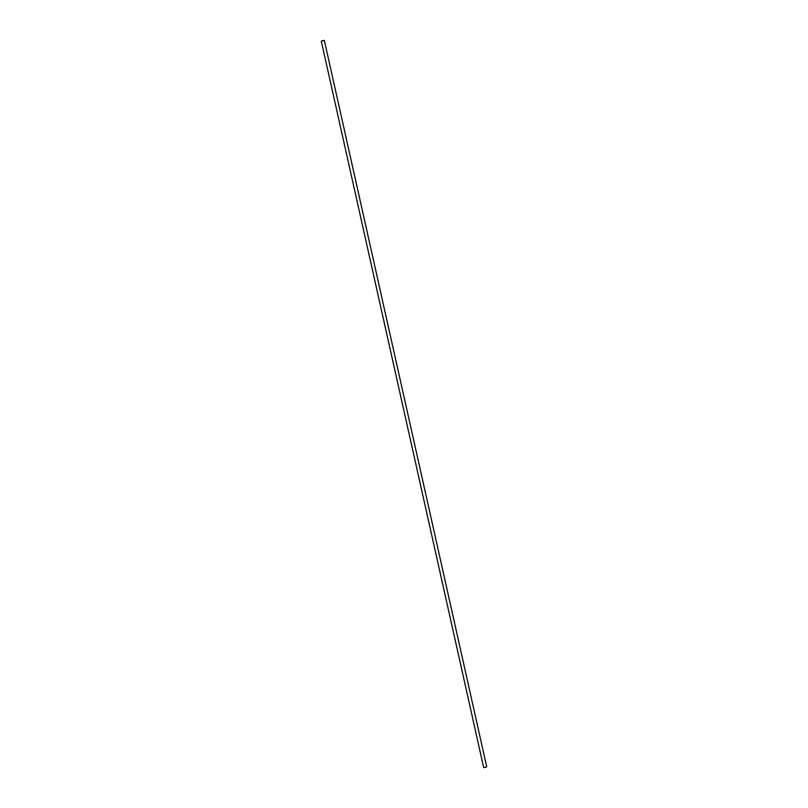 <?xml version="1.0" encoding="UTF-8"?>
<svg xmlns="http://www.w3.org/2000/svg" width="808" height="808" viewBox="0 0 808 808"><rect width="100%" height="100%" fill="white"/><g stroke="black" fill="none" stroke-linecap="round" stroke-linejoin="round"><path stroke-width="1.21" d="M484.255 767.6L486.719 766.842L484.255 767.6M483.659 767.519L321.281 41.087L324.341 40.4L486.719 766.842"/></g></svg>
